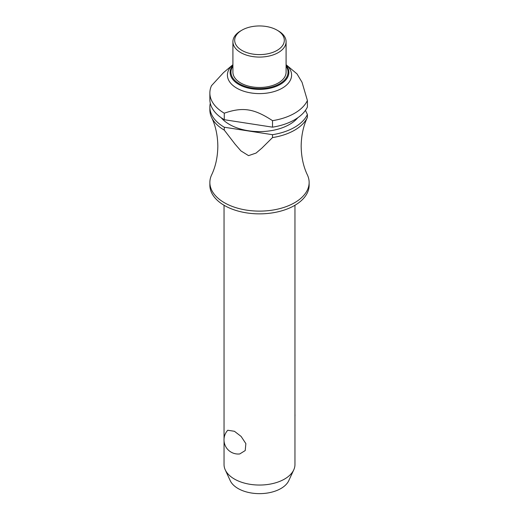 <?xml version="1.0" encoding="UTF-8"?>
<svg xmlns="http://www.w3.org/2000/svg" width="519" height="519" viewBox="0 0 519 519"><rect width="100%" height="100%" fill="white"/><g stroke="black" fill="none" stroke-linecap="round" stroke-linejoin="round"><path stroke-width="0.78" d="M272.514 137.58A49.636 28.662 0 0 0 307.397 117.45C303.401 125.786 301.325 135.368 301.163 146.196C301.325 157.017 303.401 166.599 307.397 174.942A49.636 28.662 180 0 1 309.136 182.461A49.636 28.662 180 0 1 278.495 208.936A49.636 28.662 180 0 1 224.403 202.728A49.636 28.662 180 0 1 209.864 182.461A49.636 28.662 180 0 1 211.603 174.942C215.599 166.599 217.675 157.017 217.837 146.196C217.675 135.368 215.599 125.786 211.603 117.45A49.636 28.662 0 0 0 224.279 130.12L224.279 127.233L272.514 134.693L272.514 137.58L261.855 148.142L256.068 153.066L248.549 155.642L240.933 150.906L235.12 144.211L224.279 130.12M224.046 440.865L224.046 464.576A35.454 20.468 0 0 0 225.24 469.844A35.454 20.468 0 0 0 234.426 479.05A35.454 20.468 0 0 0 268.706 484.344A35.454 20.468 0 0 0 293.76 469.844A35.454 20.468 0 0 0 294.954 464.576L294.954 205.258M227.744 430.251L234.426 431.283L241.114 436.427L245.863 443.615L245.221 450.563L239.752 453.943A14.182 14.182 0 0 1 227.744 430.251M309.136 182.461L309.136 185.205A49.636 28.662 180 0 1 278.495 211.681A49.636 28.662 180 0 1 224.403 205.472A49.636 28.662 180 0 1 209.864 185.205L209.864 182.461M297.789 117.748A42.545 24.562 180 0 1 229.411 124.411A42.545 24.562 180 0 1 221.211 117.748M307.404 100.511A49.636 28.662 180 0 1 272.514 120.655L272.514 127.168A49.636 28.662 180 0 0 307.404 107.024L307.404 100.511L302.039 82.287L297.024 73.912L286.092 64.706A32.087 18.528 180 0 1 279.916 89.372A32.087 18.528 180 0 1 236.813 88.178A32.087 18.528 180 0 1 232.908 64.713L223.507 72.628L211.505 85.674A49.636 28.662 180 0 0 209.864 92.998L209.864 99.512A49.636 28.662 180 0 0 224.279 119.707L224.279 113.194A49.636 28.662 180 0 1 209.864 92.998M272.514 120.655C254.038 108.529 242.756 106.784 224.279 113.194L224.468 113.123M278.301 30.868L277.049 30.147L278.301 30.874A26.592 15.356 180 0 1 278.301 30.874A26.592 15.356 180 0 1 286.092 41.728A26.592 15.356 180 0 1 269.679 55.909A26.592 15.356 180 0 1 240.699 52.581A26.592 15.356 180 0 1 232.908 41.728A26.592 15.356 180 0 1 240.699 30.874L241.951 30.147A24.821 14.331 180 0 1 277.049 30.147L277.049 30.147A24.821 14.331 180 0 1 277.049 50.414A24.821 14.331 180 0 1 241.951 50.414A24.821 14.331 180 0 1 241.951 30.147M286.092 41.728L286.092 72.122A26.592 15.356 180 0 1 269.679 86.31A26.592 15.356 180 0 1 240.699 82.982A26.592 15.356 180 0 1 232.908 72.122L232.908 41.728M293.76 469.844L288.772 480.652A30.297 17.49 180 0 1 267.363 493.044A30.297 17.49 180 0 1 238.078 488.522A30.297 17.49 180 0 1 230.228 480.652L225.24 469.844M307.267 117.735L307.404 117.443A49.636 28.662 0 0 0 307.404 117.437L307.404 114.55L305.451 110.352M224.279 127.233A49.636 28.662 180 0 1 209.864 107.037L209.864 109.924A49.636 28.662 0 0 0 211.603 117.45M307.404 114.55A49.636 28.662 180 0 1 272.514 134.693M272.514 127.168L224.279 119.707M209.864 107.037A49.636 28.662 180 0 1 210.292 103.275M286.092 65.251A29.356 16.952 180 0 1 280.26 84.415A29.356 16.952 180 0 1 238.74 84.415A29.356 16.952 180 0 1 232.908 65.251M232.908 66.134A28.545 16.478 0 0 0 239.317 83.78A28.545 16.478 0 0 0 279.683 83.78A28.545 16.478 0 0 0 286.092 66.134M224.046 205.258L224.046 438.821M294.954 416.257A14.182 14.182 0 0 0 294.954 414.214"/></g></svg>
